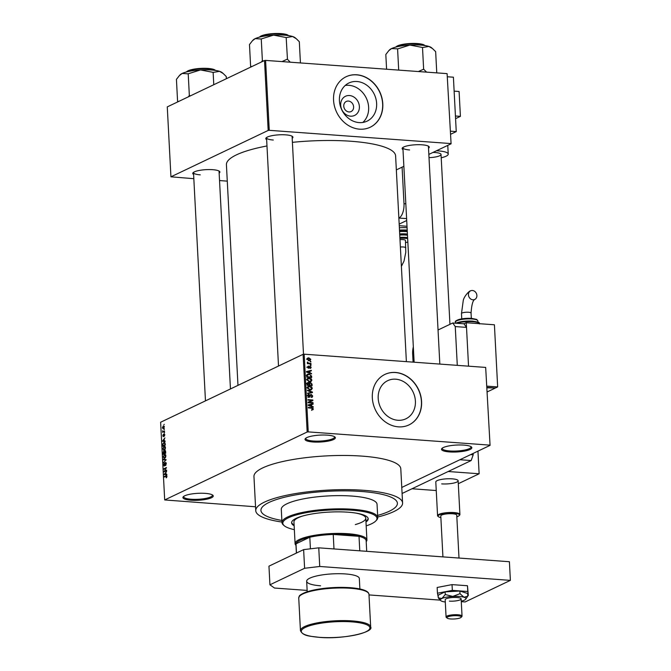 <?xml version="1.0" encoding="UTF-8"?>
<svg xmlns="http://www.w3.org/2000/svg" width="671" height="671" viewBox="0 0 671 671"><rect width="100%" height="100%" fill="white"/><g stroke="black" fill="none" stroke-linecap="round" stroke-linejoin="round"><path stroke-width="1.01" d="M449.511 451.927A15.181 3.464 -3 0 1 441.895 448.48A15.181 3.464 -3 0 1 463.837 445.099A15.181 3.464 -3 0 1 471.377 446.928A15.181 3.464 -3 0 1 466.018 450.786A15.181 3.464 -3 0 1 449.511 451.927M442.357 448.085A14.385 3.28 177 0 0 442.273 448.488A14.385 3.28 177 0 0 449.855 450.971A14.385 3.28 177 0 0 471 446.987A14.385 3.28 177 0 0 470.874 446.592M190.925 500.197A15.181 3.464 -3 0 1 183.3 496.741A15.181 3.464 -3 0 1 205.242 493.37A15.181 3.464 -3 0 1 212.782 495.198A15.181 3.464 -3 0 1 207.423 499.056A15.181 3.464 -3 0 1 190.925 500.197M183.762 496.355A14.385 3.28 177 0 0 183.678 496.758A14.385 3.28 177 0 0 191.26 499.241A14.385 3.28 177 0 0 212.405 495.257A14.385 3.28 177 0 0 212.279 494.854M313.038 441.979A15.181 3.464 -3 0 1 305.414 438.524A15.181 3.464 -3 0 1 327.356 435.152A15.181 3.464 -3 0 1 334.896 436.98A15.181 3.464 -3 0 1 329.536 440.83A15.181 3.464 -3 0 1 313.038 441.979M305.884 438.129A14.385 3.28 177 0 0 305.791 438.54A14.385 3.28 177 0 0 313.374 441.023A14.385 3.28 177 0 0 334.519 437.031A14.385 3.28 177 0 0 334.393 436.636M350.572 116.175A10.61 9.05 -115.5 0 1 340.692 105.179A10.61 9.05 -115.5 0 1 349.49 95.542A10.61 9.05 -115.5 0 1 359.379 106.546A10.61 9.05 -115.5 0 1 350.572 116.175M348.408 101.061A5.594 4.772 64.5 0 0 346.286 101.455A5.594 4.772 64.5 0 0 343.955 107.368A5.594 4.772 64.5 0 0 348.979 111.94A5.594 4.772 64.5 0 0 351.101 111.554A5.594 4.772 64.5 0 0 353.424 105.632A5.594 4.772 64.5 0 0 348.408 101.061M356.947 81.51A21.128 18.016 64.5 0 0 348.928 82.978A21.128 18.016 64.5 0 0 340.138 105.33A21.128 18.016 64.5 0 0 359.102 122.592A21.128 18.016 64.5 0 0 367.121 121.124A21.128 18.016 64.5 0 0 375.911 98.771A21.128 18.016 64.5 0 0 356.947 81.51M362.843 122.441A21.128 18.016 64.5 0 0 367.138 100.088A21.128 18.016 64.5 0 0 348.954 85.318A21.128 18.016 64.5 0 0 345.213 85.469M356.746 74.783A27.972 23.846 64.5 0 0 346.135 76.729A27.972 23.846 64.5 0 0 334.502 106.32A27.972 23.846 64.5 0 0 359.597 129.176A27.972 23.846 64.5 0 0 370.216 127.23A27.972 23.846 64.5 0 0 381.849 97.639A27.972 23.846 64.5 0 0 356.746 74.783M370.14 127.264A27.972 23.846 64.5 0 0 381.69 97.664A27.972 23.846 64.5 0 0 356.603 74.858A27.972 23.846 64.5 0 0 346.06 76.771M397.878 420.272A21.128 18.016 -115.5 0 1 378.914 403.011A21.128 18.016 -115.5 0 1 387.712 380.658A21.128 18.016 -115.5 0 1 395.731 379.19A21.128 18.016 -115.5 0 1 414.686 396.452A21.128 18.016 -115.5 0 1 405.896 418.805A21.128 18.016 -115.5 0 1 397.878 420.272M395.529 372.464A27.972 23.846 64.5 0 0 384.919 374.41A27.972 23.846 64.5 0 0 373.277 404.001A27.972 23.846 64.5 0 0 398.381 426.848A27.972 23.846 64.5 0 0 408.991 424.902A27.972 23.846 64.5 0 0 420.633 395.311A27.972 23.846 64.5 0 0 395.529 372.464M408.916 424.944A27.972 23.846 64.5 0 0 420.465 395.336A27.972 23.846 64.5 0 0 395.378 372.539A27.972 23.846 64.5 0 0 384.844 374.443M402.986 149.574A13.588 3.103 -3 0 1 402.474 147.83A13.588 3.103 -3 0 1 422.109 144.81A13.588 3.103 -3 0 1 428.853 146.446A13.588 3.103 -3 0 1 428.526 148.241M402.952 147.435A12.783 2.919 177 0 0 402.894 147.754A12.783 2.919 177 0 0 409.629 149.96M266.647 139.635A13.588 3.103 -3 0 1 266.135 137.882A13.588 3.103 -3 0 1 285.771 134.863A13.588 3.103 -3 0 1 292.514 136.507A13.588 3.103 -3 0 1 292.187 138.301M266.613 137.496A12.783 2.919 177 0 0 266.555 137.815A12.783 2.919 177 0 0 273.29 140.021M193.609 174.46A13.588 3.103 -3 0 1 193.097 172.707A13.588 3.103 -3 0 1 212.724 169.688A13.588 3.103 -3 0 1 219.467 171.331A13.588 3.103 -3 0 1 219.14 173.126M193.567 172.321A12.783 2.919 177 0 0 193.508 172.64A12.783 2.919 177 0 0 200.252 174.846M377.723 517.031A73.516 16.783 177 0 0 402.592 502.99A73.516 16.783 177 0 0 363.85 490.308A73.516 16.783 177 0 0 255.752 510.681A73.516 16.783 177 0 0 281.954 522.046M402.592 502.99L400.797 468.803A73.516 16.783 177 0 0 362.055 456.121A73.516 16.783 177 0 0 253.957 476.494L255.752 510.681M406.383 361.644L395.605 155.873A84.705 19.333 177 0 0 350.958 141.254A84.705 19.333 177 0 0 292.397 142.344M361.392 491.474A68.325 15.592 177 0 0 260.935 510.413A68.325 15.592 177 0 0 281.87 520.436A68.325 15.592 177 0 1 260.935 510.413A68.325 15.592 177 0 1 361.392 491.474A68.325 15.592 177 0 1 397.4 503.258A68.325 15.592 177 0 0 361.392 491.474M490.065 445.359L485.67 367.423L490.065 445.359L401.778 487.448L459.912 459.727L471.168 460.549L402.097 493.487M163.447 428.71L162.382 427.813L163.288 425.968L164.37 426.865L163.003 428.819M164.554 430.941L162.659 432.35L162.642 430.765L163.162 431.512L164.554 430.941M163.405 436.628L162.801 435.773L163.288 434.363L163.347 436.15L164.11 433.902L164.789 434.8L164.236 436.301L164.177 434.372L163.229 436.662M164.789 434.917L164.177 434.372M163.078 435.622L163.758 436.184L163.279 436.167M164.89 442.466L163.783 442.382L165.217 443.615L165.292 445.066L162.65 446.324L162.592 444.135L164.403 442.239M165.309 450.56L164.781 450.518L165.636 451.658L165.72 453.193L163.078 454.452L163.59 451.239L164.169 451.508L165.066 450.459M163.992 451.264L164.454 451.524M166.056 459.593L163.514 462.797L165.762 460.012L163.363 459.82L163.33 459.3L166.056 459.593M166.072 460.038L165.452 460.004M166.609 470.145L166.634 470.639L163.992 471.898L165.972 468.274L163.858 469.281L163.833 468.786L166.467 467.528L164.496 471.151L166.609 470.145M166.802 475.756L166.031 475.705L166.97 476.402L166.207 477.861L166.433 476.091L164.261 477.047L164.236 476.553L166.5 475.58M485.67 367.423L304.164 354.187L308.241 431.889L307.159 432.015L303.091 354.322L160.621 422.244L164.689 499.945L255.55 506.773M307.159 432.015L164.689 499.945M166.819 474.288L166.853 474.808L164.135 474.556L166.66 471.201L165.922 472.527L166.014 474.238L166.819 474.288M164.387 465.984L163.59 464.928L164.303 463.057L163.9 464.76L164.63 465.204L165.452 462.369L166.299 463.544L165.494 465.607L165.98 463.644L165.477 462.856L164.143 466.035M166.19 462.873L165.477 462.856M163.9 464.76L164.806 465.515M164.672 458.327L163.179 457.077L164.437 454.527L165.41 454.561L165.888 455.785L165.552 457.404L164.059 458.469M165.452 454.594L164.437 454.527L165.41 454.561M164.244 450.199L162.759 448.949L164.009 446.4L164.982 446.441L165.46 447.666L165.125 449.285L163.632 450.342M165.024 446.475L164.009 446.4L164.982 446.441M165.074 440.948L165.1 441.468L162.382 441.216L164.915 437.861L164.177 439.186L164.269 440.897L165.074 440.948M164.621 432.35L164.278 433.03L164.621 432.35M164.445 428.962L164.093 429.633L164.445 428.962M164.202 424.298L163.85 424.978L164.202 424.298M310.858 361.434L310.883 361.929L310.153 361.384L310.858 361.434L310.17 361.761M311.034 364.823L311.059 365.318L310.354 365.267L310.329 364.772L311.034 364.823L310.346 365.15M311.487 373.42L311.512 373.94L306.504 372.07L306.479 371.549L311.319 370.333L311.344 370.853L309.901 371.172L309.985 372.883L311.487 373.42L310.883 373.705M310.698 381.757L309.541 381.883L306.848 379.786L307.754 378.293L311.076 378.687L311.898 380.155L310.958 381.656M311.118 389.885L309.96 390.01L307.276 387.905L308.182 386.421L311.495 386.806L312.325 388.283L311.386 389.776M311.067 397.056L312.158 395.949L311.26 394.884L309.105 397.266L307.687 395.756L309.079 394.372L308.257 395.781L309.591 396.653L310.094 395.06L311.227 394.389L312.728 396.033L312.032 397.408L311.092 397.207M311.26 394.884L309.398 395.664M309.725 397.157L309.105 397.266M308.316 394.506L309.079 394.372L307.838 394.967M309.163 394.875L307.133 395.697M308.459 397.073L309.591 396.653M310.094 395.06L311.227 394.389L310.17 394.892M313.231 406.76L313.256 407.272L308.257 405.41L308.224 404.89L313.072 403.674L313.097 404.194L311.646 404.512L311.738 406.223L313.231 406.76L312.627 407.045M489.738 445.125L308.241 431.889M312.803 409.78L311.923 409.855L312.829 408.832L312.426 408.27L308.383 407.909L308.358 407.414L311.705 407.658L313.407 408.891L312.963 409.721M311.839 409.352L312.829 408.832M313.013 402.617L313.038 403.112L308.115 402.751L308.09 402.223L311.923 400.419L307.981 400.134L307.955 399.639L312.879 400L312.904 400.528L309.071 402.323L313.013 402.617L312.116 403.045M312.46 392.065L312.485 392.552L307.637 393.659L307.612 393.139L311.898 392.292L307.477 390.673L307.452 390.153L312.46 392.065L310.958 392.896M312.04 384.131L312.124 385.657L307.201 385.305L307.117 383.77L308.283 382.495L309.348 383.107L310.522 382.52L312.04 384.131L311.487 384.399M307.679 382.604L307.243 382.99M311.621 376.087L311.696 377.538L306.773 377.177L306.748 375.022L307.452 374.259L309.037 374.041L311.621 376.087L311.067 376.356M311.227 367.297L310.136 368.421L310.715 367.222L309.801 366.618L308.593 368.236L307.519 367.045L308.484 365.972L308.031 367.062L308.501 367.733L310.002 366.014L311.227 367.297L310.665 367.565M310.723 368.278L310.136 368.421M310.044 367.918L310.715 367.222M310.119 366.517L308.97 367.02M309.046 368.161L308.593 368.236M308.568 366.475L307.544 367.297M307.955 367.993L308.786 367.599M310.958 363.414L310.983 363.908L307.402 363.648L307.947 363.196L307.452 362.097L308.366 363.128L310.958 363.414L310.061 363.841M310.807 359.354L310.17 360.444L309.029 360.595L307.1 359.086L307.746 357.995L308.845 357.836L310.807 359.354L310.245 359.622M377.639 515.42A68.325 15.592 177 0 0 397.4 503.258A68.325 15.592 177 0 1 377.639 515.42M447.096 73.634L451.088 143.795L447.096 73.634L265.59 60.398L269.256 130.325L268.174 130.451L264.508 60.524L167.272 106.89L170.937 176.817L193.827 178.696M268.174 130.451L170.937 176.817M227.276 181.128L219.534 180.566M451.088 143.795L428.844 154.397M403.867 166.307L396.335 169.897M450.761 143.56L269.256 130.325M266.983 145.959A84.705 19.333 177 0 0 226.421 164.739L237.979 385.364M264.508 60.524L265.59 60.398M439.832 364.085L428.425 146.412A12.783 2.919 177 0 0 428.333 146.102M230.455 388.945L219.048 171.298A12.783 2.919 177 0 0 218.956 170.988M303.502 354.271L292.095 136.473A12.783 2.919 177 0 0 292.002 136.163M303.091 354.322L304.164 354.187M312.577 409.268L313.407 408.891M311.898 409.612L311.587 410.367M308.241 405.225L313.072 403.674M311.084 404.781L311.646 404.512M311.159 406.492L311.738 406.223M309.692 405.452L311.151 406.014L311.084 404.638L308.752 405.15L309.692 405.452L309.105 405.729M310.589 406.282L311.151 406.014M308.249 405.393L308.752 405.15M308.09 402.231L311.923 400.419M311.31 400.713L312.879 400M311.369 400.721L311.394 401.241M308.174 402.751L309.071 402.323M312.124 396.326L312.728 396.033M307.721 396.041L308.257 395.781M308.576 397.131L309.373 396.754M307.628 393.55L311.898 392.292M307.561 386.907L309.7 386.186M308.199 386.907L307.318 387.427M311 387.05L311.495 386.806M311.721 388.568L312.325 388.283M310.816 388.995L310.119 390.363M307.31 388.199L307.846 387.947L309.943 389.515L311.067 389.356L311.747 388.241L309.717 386.681L306.974 387.586M309.172 389.885L309.943 389.515M308.61 386.806L307.846 387.947M306.781 383.216L307.838 383.829M309.063 383.242L309.541 383.351M307.192 385.12L309.222 384.961L309.096 383.51L308.392 382.998L306.488 383.778M308.325 385.38L309.222 384.961M308.392 382.998L307.746 384.852M308.903 385.422L311.52 385.129L311.378 383.56L310.547 383.015L308.593 383.804M310.623 385.548L311.52 385.129M309.188 384.29L309.742 384.022L309.792 385.003M310.547 383.015L309.742 384.022M307.142 378.788L309.281 378.067M307.771 378.788L306.89 379.308M310.572 378.922L311.076 378.687M311.302 380.44L311.898 380.155M310.388 380.876L309.692 382.235M306.882 380.08L307.419 379.82L309.524 381.388L310.639 381.237L311.327 380.121L309.289 378.561L306.546 379.467M308.744 381.757L309.524 381.388M308.19 378.687L307.419 379.82M306.865 374.754L309.037 374.041M307.326 376.725L311.101 377.001L310.27 374.812L309.054 374.527L307.335 375.156L307.326 376.725L306.764 376.993M310.203 377.429L311.101 377.001M306.722 376.121L307.276 375.852M306.697 375.458L307.821 374.686L306.311 375.399M306.496 371.885L311.319 370.333M309.339 371.44L309.901 371.172M309.415 373.16L309.985 372.883M307.947 372.111L309.406 372.673L309.331 371.298L307.008 371.809L307.947 372.111L307.36 372.388M308.845 372.942L309.406 372.673M306.504 372.053L307.008 371.809M307.393 363.456L307.947 363.196M307.284 362.6L307.972 362.281M307.427 362.868L307.922 362.634M307.402 363.59L308.366 363.128M308.207 363.707L309.105 363.279M307.192 358.549L308.845 357.836M306.53 359.161L308.031 358.448L307.612 359.136L308.995 360.101L310.296 359.304L308.903 358.339L307.142 359.362M308.257 360.453L308.995 360.101M308.375 360.704L310.296 359.304M166.727 477.425L166.14 477.383M166.936 476.125L166.433 476.091M165.158 476.62L164.236 476.553M166.844 474.758L164.135 474.556M166.827 474.305L166.014 474.238M165.938 472.862L164.907 474.12M165.695 474.212L165.62 472.837M164.949 471.436L163.967 471.369M164.756 468.853L163.833 468.786M165.418 471.218L164.496 471.151M165.955 465.162L165.427 465.129M166.207 462.915L165.737 462.881M163.967 462.319L163.489 462.285M166.072 460.012L163.363 459.82M163.489 456.926L164.647 457.823L165.578 455.936L164.454 455.022L163.489 456.926M165.1 458.025L164.127 457.957L165.242 457.874M165.712 454.963L164.454 455.022M164.395 452.019L163.657 451.709L163.003 452.908M164.286 453.873L163.363 453.806L164.152 453.428L163.657 451.709M165.074 453.495L164.152 453.428M163.313 452.942L163.363 453.806M164.462 453.286L165.385 452.841L164.814 451.013L164.462 453.286L165.376 453.353M165.611 451.323L164.814 451.013M163.061 448.798L164.219 449.704L165.158 447.817L164.026 446.903L163.061 448.798M164.672 449.905L163.699 449.83L164.814 449.746M165.284 446.844L164.026 446.903M162.936 445.687L164.957 444.722L164.462 442.768L162.902 444.076L162.936 445.687L163.858 445.754M164.353 442.751L163.808 442.877M165.1 441.417L162.382 441.216M165.074 440.964L164.269 440.897M164.194 439.522L163.154 440.78M163.95 440.872L163.875 439.497M164.605 435.856L164.177 435.823M163.556 431.923L162.634 431.856M163.858 431.78L162.936 431.713M164.252 431.587L163.162 431.512M164.479 431.478L163.556 431.411M162.659 427.695L163.422 428.215L164.101 426.982L163.33 426.454L162.659 427.695L164.001 428.257M164.378 426.999L163.33 426.454M366.71 551.327L366.156 540.734A35.16 8.027 177 0 0 359.019 536.33L333.227 534.452A35.16 8.027 177 0 0 309.809 537.228A35.16 8.027 177 0 0 300.088 540.323A35.16 8.027 177 0 0 295.995 543.82A35.16 8.027 177 0 0 295.928 544.416L296.381 553.08M295.978 545.355A35.957 8.211 -3 0 1 295.089 543.686A35.957 8.211 -3 0 1 299.35 539.492A35.957 8.211 -3 0 1 339.534 533.395A35.957 8.211 -3 0 1 366.911 539.92A35.957 8.211 -3 0 1 366.207 541.682M310.421 548.819L309.809 537.228L295.995 543.82L296.481 553.038M359.773 550.816L359.019 536.33A35.16 8.027 177 0 0 333.227 534.452L333.982 548.937M365.972 521.979A38.356 8.757 177 0 0 368.211 518.817A38.356 8.757 177 0 0 347.997 512.199A38.356 8.757 177 0 0 291.6 522.826A38.356 8.757 177 0 0 294.15 525.745M291.617 522.441A38.356 8.757 177 0 0 294.108 524.965M366.181 525.888A47.146 10.761 177 0 0 375.81 520.939A47.146 10.761 177 0 0 352.141 510.22A47.146 10.761 177 0 0 300.893 513.776A47.146 10.761 177 0 0 284.261 525.737A47.146 10.761 177 0 0 294.359 529.654M284.261 525.737L283.447 525.049A47.951 10.946 -3 0 1 281.979 522.558A47.951 10.946 -3 0 1 352.476 509.264A47.951 10.946 -3 0 1 377.748 517.534A47.951 10.946 -3 0 1 376.548 520.168L375.81 520.939M377.748 517.534L377.052 504.324A47.951 10.946 177 0 0 351.789 496.054A47.951 10.946 177 0 0 281.292 509.348L281.979 522.558M295.089 543.686L293.948 521.929A35.957 8.211 -3 0 1 303.217 515.856M355.924 513.097A35.957 8.211 -3 0 1 365.779 518.163A35.957 8.211 -3 0 1 355.311 524.579M365.938 521.208A38.356 8.757 177 0 0 368.153 518.431M432.577 48.631L431.495 47.708A21.623 4.932 -3 0 0 428.92 46.45A21.623 4.932 177 0 0 420.767 45.1A21.623 4.932 177 0 0 409.88 45.058L422.663 47.507L428.92 46.45L432.577 48.631L435.655 51.65L436.762 72.879M426.605 72.141L423.644 69.214L422.504 47.456M423.644 69.214L418.343 71.537M397.886 48.857L409.88 45.058A21.623 4.932 177 0 0 391.537 48.572L397.886 48.857M398.7 70.103L397.584 48.874M386.588 69.222L385.817 54.494L388.786 50.677L391.537 48.572A21.623 4.932 177 0 0 389.524 49.906L388.786 50.677M423.804 69.264A24.819 5.662 177 0 0 423.351 69.23M178.629 101.472L177.572 101.128L178.176 101.69M177.572 101.128L176.431 79.371L179.409 75.563L182.16 73.458L188.065 73.827L200.503 69.943L213.286 72.393L219.534 71.327L223.2 73.508L226.27 76.536L226.387 78.7M213.772 84.714L213.126 72.342M190.472 95.827L189.348 95.517L188.207 73.76M189.348 95.517L188.383 96.825M223.2 73.508L222.118 72.594A21.623 4.932 177 0 0 219.534 71.327A21.623 4.932 177 0 0 200.503 69.943A21.623 4.932 177 0 0 182.16 73.458A21.623 4.932 -3 0 0 180.138 74.791L179.409 75.563M189.641 95.5A24.819 5.662 177 0 0 189.205 95.584M290.275 62.193L287.465 59.325A24.819 5.662 177 0 0 287.238 59.308A24.819 5.662 177 0 0 287.012 59.291L282.005 61.598M251.667 66.647L250.753 66.236L251.214 66.865M250.619 66.303L249.478 44.546L252.447 40.738L255.198 38.633L261.111 39.002L273.55 35.118L286.324 37.568L292.581 36.502L296.238 38.683L299.316 41.711L300.432 62.94M287.465 59.325L286.173 37.517M263.51 61.002L262.386 60.692L261.254 38.935M262.386 60.692L261.422 62M296.238 38.683L295.165 37.769A21.623 4.932 177 0 0 292.581 36.502A21.623 4.932 177 0 0 273.55 35.118A21.623 4.932 177 0 0 255.198 38.633A21.623 4.932 -3 0 0 253.185 39.966L252.447 40.738M262.688 60.675A24.819 5.662 177 0 0 262.252 60.759M441.694 483.883A11.189 2.55 177 0 0 458.142 480.788A11.189 2.55 177 0 0 452.254 478.851A11.189 2.55 177 0 0 435.798 481.954L437.567 515.68A11.189 2.55 -3 0 1 437.626 515.387A11.189 2.55 -3 0 1 449.235 512.51A11.189 2.55 -3 0 1 459.912 514.506A11.189 2.55 -3 0 1 459.861 514.791A11.189 2.55 -3 0 1 459.635 515.118L459.19 515.588A10.711 2.441 177 0 0 459.409 515.269A10.711 2.441 177 0 0 449.83 513.072A10.711 2.441 177 0 0 438.121 515.84A10.711 2.441 177 0 0 438.398 516.67A10.711 2.441 177 0 0 440.872 517.601M477.945 451.13L479.136 473.768L448.178 471.512L411.994 488.765L436.251 490.535M458.301 483.707L479.136 473.768M320.562 585.8A26.37 6.022 -3 0 1 306.664 581.254A26.37 6.022 -3 0 1 345.439 573.94A26.37 6.022 -3 0 1 359.337 578.494L359.882 588.962M318.759 547.83L319.731 566.475L304.609 568.27L269.935 584.802L268.954 566.156L303.627 549.624L318.759 547.83L509.406 561.728L510.379 580.373L465.154 601.937L461.279 601.661M269.935 584.802L274.506 588.039L307.142 590.421M440.251 600.126L369 594.925M319.731 566.475L510.379 580.373M304.609 568.27L303.627 549.624M467.737 595.58L468.324 595.471L467.771 591.495L452.338 590.363L437.458 593.214L438.264 597.215M468.324 595.471L467.469 585.741L452.036 584.617L437.157 587.469L437.458 593.214M467.771 591.495L467.469 585.741M452.338 590.363L452.036 584.617M449.385 601.115A7.993 1.82 177 0 0 461.136 598.901A7.993 1.82 177 0 0 456.926 597.517A7.993 1.82 177 0 0 445.175 599.731L446.081 616.985A7.993 1.82 -3 0 1 446.114 616.775A7.993 1.82 -3 0 1 454.41 614.72A7.993 1.82 -3 0 1 462.042 616.146A7.993 1.82 -3 0 1 462 616.355A7.993 1.82 -3 0 1 461.841 616.582L461.103 617.362A7.188 1.644 177 0 0 461.245 617.152A7.188 1.644 177 0 0 454.821 615.668A7.188 1.644 177 0 0 446.953 617.53A7.188 1.644 177 0 0 447.138 618.092A7.188 1.644 177 0 0 454.183 618.981A7.188 1.644 177 0 0 461.103 617.362M461.254 601.174A12.783 2.919 177 0 0 464.407 600.134A12.783 2.919 177 0 0 465.708 599.228L467.771 596.183L464.005 597.232L459.996 593.701L452.749 596.418L445.259 594.54L441.895 598.498L438.297 597.861L440.662 600.545A12.783 2.919 177 0 0 442.306 601.392A12.783 2.919 177 0 0 445.292 602.004M438.297 597.861L438.155 595.185L445.116 591.864L459.853 591.025L467.628 593.5L467.771 596.183M459.996 593.701L459.853 591.025M445.259 594.54L445.116 591.864M465.708 599.228A12.783 2.919 177 0 0 464.005 597.232A12.783 2.919 177 0 0 452.749 596.418A12.783 2.919 177 0 0 441.895 598.498A12.783 2.919 177 0 0 440.662 600.545M402.088 167.154L404.001 203.674L405.829 203.808M406.701 220.516L399.178 224.106M406.601 218.578L398.859 218.067M450.426 131.164L456.246 131.591L453.403 77.199L447.574 76.779M456.246 131.591L450.585 134.292M398.96 218.025A11.986 5.636 -85.8 0 0 404.001 203.674M413.076 362.13L412.657 354.045A11.986 5.636 -85.8 0 1 413.328 346.873M438.046 329.989L452.749 322.986L464.005 323.808L466.513 327.389L468.543 366.181L466.27 322.726L464.005 323.808M473.114 453.437L473.189 454.812L471.168 460.549M466.513 327.389L455.257 326.567L457.287 365.36M470.623 454.628L473.189 454.812M455.257 326.567L452.749 322.986M472.418 290.484A4.798 4.085 -115.5 0 1 476.72 294.401A4.798 4.085 -115.5 0 1 474.724 299.467A4.798 4.085 -115.5 0 1 472.904 299.803A4.798 4.085 -115.5 0 1 468.601 295.886A4.798 4.085 -115.5 0 1 470.597 290.811A4.798 4.085 -115.5 0 1 472.418 290.484M494.628 387.955L487.054 387.821M494.644 388.375L487.263 391.889M487.029 387.402L495.399 388.014L497.664 386.932L494.41 324.781L466.27 322.726M486.961 386.152L497.664 386.932M447.138 618.092L446.324 617.395A7.993 1.82 -3 0 1 446.081 616.985M456.834 516.762A10.711 2.441 177 0 0 459.19 515.588M438.398 516.67L437.911 516.259A11.189 2.55 -3 0 1 437.567 515.68M458.998 558.054L456.741 515.135A7.993 1.82 177 0 0 449.117 513.718A7.993 1.82 177 0 0 440.822 515.773A7.993 1.82 177 0 0 440.788 515.974L442.927 556.88M454.133 91.139L459.098 91.499L460.407 116.36L455.433 115.999M455.575 118.666L460.407 116.36M432.971 152.426A11.189 2.55 -3 0 1 435.143 152.527A11.189 2.55 -3 0 1 441.04 154.456A11.189 2.55 -3 0 1 429.012 157.635M436.41 150.79A18.377 4.194 -3 0 1 438.54 150.908A18.377 4.194 -3 0 1 448.228 154.078A18.377 4.194 -3 0 1 441.216 157.777M399.991 239.639A4.798 1.09 -3 0 1 405.443 240.444L405.779 252.321L404.034 261.044L401.392 266.387M407.473 235.244A11.189 2.55 177 0 0 405.762 235.068A11.189 2.55 177 0 0 399.757 235.068M407.289 231.68A12.783 2.919 177 0 0 406.358 231.604A12.783 2.919 177 0 0 399.572 231.596M407.003 226.27L399.262 225.708M407.079 227.729A15.987 3.649 177 0 0 399.371 227.763M310.807 408.085L311.705 407.658M309.767 396.351L310.388 396.049M309.625 393.156L311.134 392.434M307.142 384.257L307.704 383.988M308.845 367.465L309.633 367.096M417.454 43.556A14.703 3.355 -3 0 1 424.852 45.536A15.181 3.464 177 0 0 417.588 43.909A15.181 3.464 177 0 0 395.873 47.071A14.703 3.355 -3 0 1 417.345 43.548M215.5 70.438A15.181 3.464 177 0 0 208.211 68.794A15.181 3.464 177 0 0 186.496 71.956M186.521 71.931A14.703 3.355 -3 0 1 207.96 68.434A14.703 3.355 -3 0 1 215.466 70.413M281.258 33.969A15.181 3.464 177 0 0 259.534 37.131A14.703 3.355 -3 0 1 281.006 33.609A14.703 3.355 -3 0 1 288.513 35.588A15.181 3.464 177 0 0 281.258 33.969M352.149 620.918A35.16 8.027 -3 0 1 370.677 626.982C374.326 632.208 343.066 639.572 319.295 637.349C310.077 636.066 303.292 636.418 300.449 630.665A35.16 8.027 -3 0 1 352.149 620.918M319.396 637.324A34.364 7.842 177 0 0 365.854 631.805A34.364 7.842 177 0 0 351.814 621.874A34.364 7.842 177 0 0 305.355 627.393A34.364 7.842 177 0 0 319.396 637.324M298.738 598.029C299.643 596.242 297.438 595.789 305.766 592.216C318.046 588.291 332.833 586.773 350.119 587.662C362.374 588.677 368.656 590.908 368.966 594.347A35.16 8.027 177 0 0 350.438 588.282A35.16 8.027 177 0 0 298.738 598.029L300.449 630.665M300.029 595.705A34.364 7.842 -3 0 1 350.019 587.687M474.724 299.467C472.845 300.39 471.621 304.928 471.059 313.08A4.798 1.09 177 0 0 468.534 312.258A4.798 1.09 177 0 0 462.051 313.022A4.798 1.09 177 0 0 461.48 313.583L463.275 300.365C464.072 296.49 468.995 290.946 470.597 290.811M479.572 323.699A12.783 2.919 177 0 0 472.887 321.728A12.783 2.919 177 0 0 456.859 323.279M455.525 322.08C454.586 321.342 456.272 320.335 460.591 319.06L471.654 318.364L476.687 319.421L477.869 320.906A11.189 2.55 177 0 0 471.973 318.977A11.189 2.55 177 0 0 455.525 322.08L455.584 323.187M463.284 323.749A15.181 3.464 -3 0 1 464.332 323.648M455.953 323.221A11.986 2.734 -3 0 1 472.476 321.132M456.305 321.074A10.392 2.374 -3 0 1 471.554 318.381M447.674 145.422L447.817 146.312A18.377 4.194 177 0 0 447.44 145.532M400.377 247.02A4.798 1.09 -3 0 1 403.296 246.995A4.798 1.09 -3 0 1 405.829 247.825M399.69 233.927A12.783 2.919 -3 0 1 406.475 233.936A12.783 2.919 -3 0 1 407.414 234.011M407.465 235.009A11.986 2.734 177 0 0 406.14 234.892A11.986 2.734 177 0 0 399.74 234.884M399.874 237.4A11.189 2.55 -3 0 1 405.888 237.4A11.189 2.55 -3 0 1 407.599 237.576M405.552 242.541A10.392 2.374 177 0 0 407.834 242.046M407.649 238.591A10.392 2.374 177 0 0 405.552 238.356A10.392 2.374 177 0 0 399.924 238.356M399.488 230.094A15.987 3.649 -3 0 1 407.205 230.061M407.255 231.042A15.181 3.464 177 0 0 399.539 231.05M309.49 396.72L307.981 397.433M311.067 389.356L309.557 390.077M310.639 381.237L309.13 381.95M309.893 366.551L308.392 367.272M308.283 366.542L306.773 367.255M308.668 367.708L307.997 368.027M164.244 465.515L164.789 465.557M163.808 451.675L164.412 451.717M164.982 450.979L165.561 451.013M164.269 434.355L164.739 434.389M163.07 428.308L163.917 428.366M163.682 426.37L164.303 426.412M366.911 539.92L365.779 518.163M402.894 147.754L414.133 362.206M425.162 45.594L423.166 44.512L417.404 43.54L410.216 43.489L401.921 44.512L397.475 45.854L395.605 47.146M193.508 172.64L205.469 400.864M186.219 72.032L188.098 70.74L192.543 69.398L200.839 68.375L208.018 68.417L213.797 69.398L215.777 70.48M278.515 366.039L266.555 137.815M259.266 37.207L261.136 35.915L265.59 34.573L273.885 33.55L281.065 33.592L286.836 34.573L288.824 35.655M368.966 594.347L370.677 626.982M306.664 581.254L307.209 591.721M461.757 318.842L461.48 313.583M479.631 323.934C477.928 322.868 482.751 322.776 472.569 321.107L462.738 321.426L455.777 323.204M477.869 320.906L477.937 322.13M463.166 323.741L464.391 323.623M471.336 318.339L471.059 313.08M441.04 154.456L449.947 324.319M458.142 480.788L459.912 514.506M462.042 616.146L461.136 598.901M447.817 146.312L448.228 154.078M407.834 242.088L405.552 242.566"/></g></svg>

